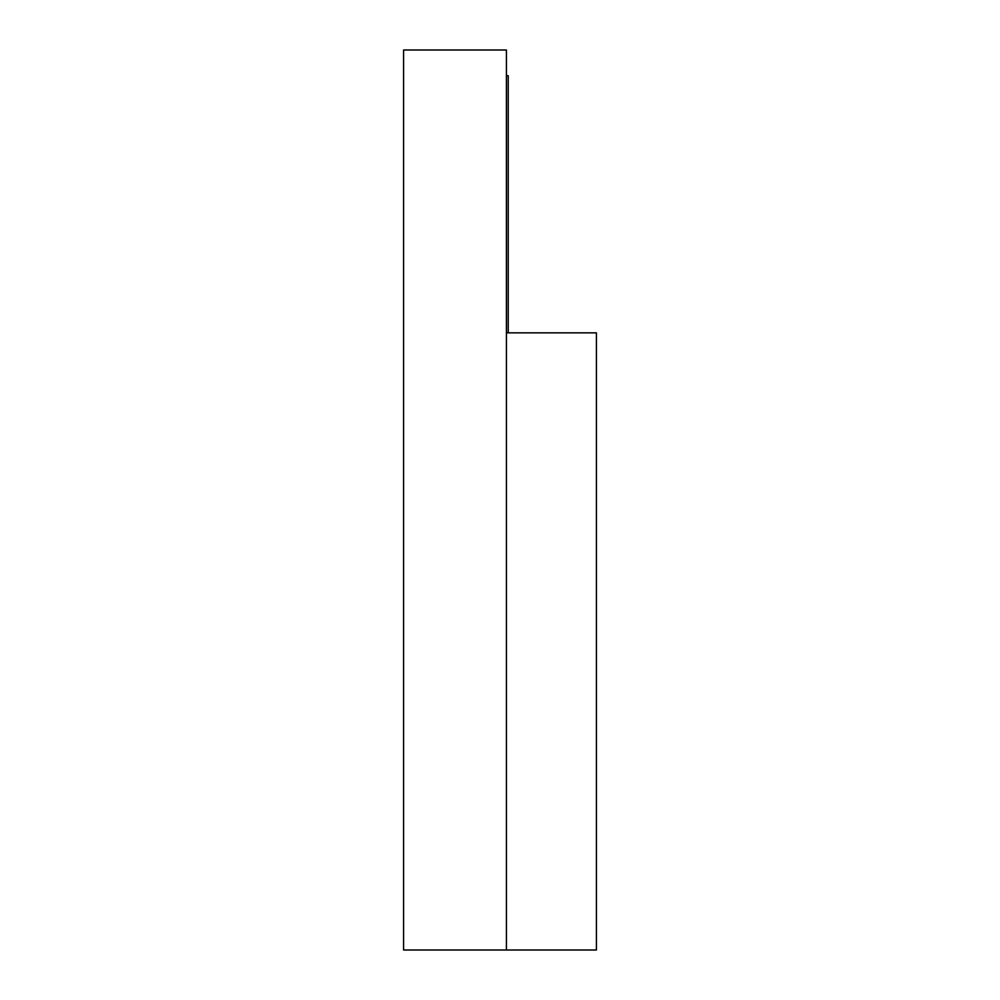 <?xml version="1.0" encoding="UTF-8"?>
<svg xmlns="http://www.w3.org/2000/svg" width="1000" height="1000" viewBox="0 0 1000 1000"><rect width="100%" height="100%" fill="white"/><g stroke="black" fill="none" stroke-linecap="round" stroke-linejoin="round"><path stroke-width="1.5" d="M506.425 50L403.575 50L403.575 950L506.425 950L506.425 50M596.425 332.863L506.425 332.863L506.425 950L596.425 950L596.425 332.863M508.225 332.863L508.225 75.713L506.425 75.713"/></g></svg>
